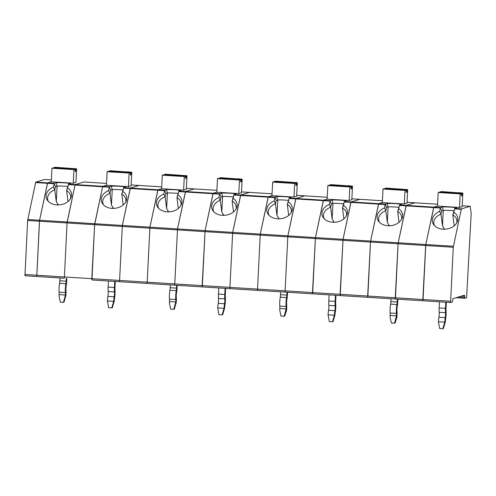 <?xml version="1.0" encoding="UTF-8"?>
<svg xmlns="http://www.w3.org/2000/svg" width="496" height="496" viewBox="0 0 496 496"><rect width="100%" height="100%" fill="white"/><g stroke="black" fill="none" stroke-linecap="round" stroke-linejoin="round"><path stroke-width="0.74" d="M35.631 182.559L47.455 183.303L47.641 182.857L35.817 182.113L35.631 182.559L27.627 220.491L24.949 275.757L36.785 276.501L39.568 220.249L67.158 221.985L75.045 185.039L67.041 222.964L67.158 221.985L94.742 223.721L102.629 186.769L109.331 187.19L108.605 190.582A12.822 9.474 -7.2 0 0 102.833 204.104A12.822 9.474 -7.2 0 0 115.208 208.277A12.822 9.474 -7.2 0 0 126.158 201.159A12.822 9.474 -7.2 0 0 122.791 191.475L123.516 188.083L130.219 188.505L122.332 225.457L130.405 188.058L130.219 188.505L157.802 190.241L149.916 227.187L157.988 189.794L157.802 190.241L164.505 190.662L163.779 194.048A12.822 9.474 -7.2 0 0 158.007 207.57A12.822 9.474 -7.2 0 0 170.382 211.749A12.822 9.474 -7.2 0 0 181.331 204.631A12.822 9.474 -7.2 0 0 177.965 194.94L178.69 191.555L185.392 191.977L177.506 228.923L185.578 191.53L185.392 191.977L219.678 194.128L218.953 197.52A12.822 9.474 -7.2 0 0 213.181 211.042A12.822 9.474 -7.2 0 0 225.556 215.214A12.822 9.474 -7.2 0 0 236.505 208.103A12.822 9.474 -7.2 0 0 233.139 198.412L233.864 195.021L240.566 195.443L232.68 232.395L240.752 194.996L240.566 195.443L268.15 197.179L260.264 234.124L268.336 196.732L268.15 197.179L274.852 197.6L274.127 200.992A12.822 9.474 -7.2 0 0 268.355 214.508A12.822 9.474 -7.2 0 0 280.73 218.686A12.822 9.474 -7.2 0 0 291.679 211.569A12.822 9.474 -7.2 0 0 288.312 201.878L289.038 198.493L295.74 198.915L287.854 235.86L295.926 198.468L295.74 198.915L330.026 201.072L329.301 204.457A12.822 9.474 -7.2 0 0 323.528 217.98A12.822 9.474 -7.2 0 0 335.904 222.152A12.822 9.474 -7.2 0 0 346.853 215.041A12.822 9.474 -7.2 0 0 343.486 205.35L344.212 201.959L350.914 202.38L343.027 239.332L351.1 201.934L350.914 202.38L378.498 204.116L370.611 241.068L378.684 203.67L378.498 204.116L385.2 204.538L384.474 207.929A12.822 9.474 -7.2 0 0 378.702 221.445A12.822 9.474 -7.2 0 0 391.077 225.624A12.822 9.474 -7.2 0 0 402.027 218.507A12.822 9.474 -7.2 0 0 398.66 208.816L399.385 205.431L406.088 205.852L398.201 242.798L406.274 205.406L406.088 205.852L440.374 208.01L439.648 211.395A12.822 9.474 -7.2 0 0 433.876 224.917A12.822 9.474 -7.2 0 0 446.251 229.096A12.822 9.474 -7.2 0 0 457.2 221.979A12.822 9.474 -7.2 0 0 453.834 212.288L454.559 208.903L461.261 209.324L453.257 247.25L450.573 302.523L452.377 301.983L453.046 298.642L464.479 295.219L464.802 298.263L466.6 297.73L471.181 213.429L470.189 206.262L461.447 208.872L461.261 209.324M44.553 179.502L51.361 179.924L44.553 179.502L35.817 182.113M67.989 201.537L66.613 190.625A308.996 29.252 106.7 0 1 67.617 188.003A12.822 9.474 -7.2 0 1 70.984 197.693A12.822 9.474 -7.2 0 1 60.035 204.811A12.822 9.474 -7.2 0 1 47.659 200.632A12.822 9.474 -7.2 0 1 53.432 187.11L54.157 183.725L47.455 183.303L39.568 220.249L47.641 182.857L51.262 181.772L47.641 182.857L54.343 183.278L56.067 182.764A7.211 0.44 3 0 1 63.872 182.807A7.211 0.44 3 0 1 70.358 183.594A7.211 0.44 3 0 1 70.252 183.65L68.529 184.171L75.231 184.593L75.045 185.039L75.231 184.593L102.815 186.322L106.435 185.244L128.427 186.651L131.105 185.851L131.818 172.273L109.052 171.368M404.296 203.999L405.009 190.421L383.017 189.038L382.304 202.616L404.296 203.999L406.974 203.199L407.687 189.621L384.921 188.716M407.024 202.294L415.016 202.79L406.274 205.406L433.857 207.142L437.478 206.057L433.857 207.142L433.671 207.588L425.785 244.534L422.989 300.787L450.56 302.517M382.304 202.585L378.684 203.67L382.304 202.585M398.654 207.322A6.008 0.366 3 0 0 392.491 206.875A6.008 0.366 3 0 0 388.12 206.944L386.533 207.415L385.324 204.222L387.109 203.577A7.211 0.44 3 0 1 394.915 203.62A7.211 0.44 3 0 1 401.4 204.408A7.211 0.44 3 0 1 401.295 204.47L399.571 204.984L406.274 205.406L415.003 202.796L437.577 204.209L407.024 202.287M399.032 222.351L397.656 211.439L399.571 204.984M399.441 205.115L399.385 205.431M128.427 186.651L129.14 173.079L107.148 171.697L106.435 185.268L102.815 186.322L102.629 186.769L94.624 224.7L94.742 223.721L122.332 225.457L119.53 281.703L122.332 225.457L149.916 227.187L147.12 283.439L149.916 227.187L177.506 228.923L174.704 285.175L177.506 228.923L232.68 232.395L229.877 288.641L232.68 232.395L260.264 234.124L257.467 290.377L260.264 234.124L287.854 235.86L285.051 292.113L287.854 235.86L315.437 237.596L312.492 292.559L340.082 294.289L340.225 295.579L343.027 239.332L340.082 294.289L367.666 296.025L370.493 242.048L367.815 297.315L367.666 296.025L395.256 297.761L395.417 299.051L398.083 243.778L395.256 297.761L422.84 299.497L422.989 300.787L450.591 302.517M304.687 195.858L296.676 195.35L304.668 195.852L295.926 198.468L323.51 200.204L327.131 199.119L323.51 200.204L323.324 200.651L315.437 237.596L370.611 241.068L370.493 242.048L370.611 241.068L398.201 242.798L398.083 243.778L398.201 242.798L425.785 244.534L433.857 207.142L440.56 207.564L442.283 207.043A7.211 0.44 3 0 1 450.089 207.092A7.211 0.44 3 0 1 456.574 207.88A7.211 0.44 3 0 1 456.469 207.936L454.745 208.45L461.447 208.872M388.511 225.754L388.883 224.948L387.308 222.406L385.832 210.695A11.619 8.581 -7.2 0 0 378.646 219.889A11.619 8.581 -7.2 0 0 379.452 222.295M401.512 219.517A11.619 8.581 -7.2 0 0 401.698 216.981A11.619 8.581 -7.2 0 0 397.656 211.439A308.996 29.252 106.7 0 1 398.66 208.816M388.883 224.948L389.354 225.754M397.885 299.206L397.749 301.841A7.211 1.215 -86.4 0 1 397.246 306.367A4.005 0.676 -86.4 0 0 396.986 311.308A7.211 1.215 -86.4 0 1 397.023 315.673L396.943 317.173L395.052 323.032L394.506 323.2L391.35 323.001L390.085 316.938L390.166 315.444A4.005 0.676 -86.4 0 0 390.147 313.013A7.211 1.215 -86.4 0 1 390.612 304.122A4.005 0.676 -86.4 0 0 390.891 301.611L391.04 298.778M397.346 299.175L397.197 302.008A4.005 0.676 -86.4 0 1 396.918 304.519L390.612 304.122M394.506 323.2L396.471 315.84A4.005 0.676 -86.4 0 0 396.453 313.41A7.211 1.215 -86.4 0 1 396.918 304.519M396.391 317.335L396.943 317.173M405.009 190.421L406.23 190.055L384.239 188.672L383.017 189.038M406.943 189.844L406.67 192.287L406.255 192.256M406.67 192.287L406.255 192.405L406.23 190.055M407.687 189.621L386.173 188.096L384.952 188.461M384.474 207.929A308.996 126.92 -100.8 0 1 385.832 210.695L386.533 207.415M385.324 204.222L385.2 204.538M464.802 298.263L456.122 297.718L464.789 298.263M459.47 207.471L460.183 193.893L438.191 192.51L437.478 206.088L459.47 207.471L462.148 206.665L462.861 193.093L440.095 192.188M456.686 222.983A11.619 8.581 -7.2 0 0 456.872 220.453A11.619 8.581 -7.2 0 0 452.829 214.911L454.745 208.45M454.615 208.58L454.559 208.903M446.319 302.25L446.009 308.165A4.005 0.676 93.6 0 0 446.028 310.589A7.211 1.215 93.6 0 1 445.563 319.48A4.005 0.676 93.6 0 0 445.284 321.997L443.362 328.557L442.81 328.718L444.738 322.158A7.211 1.215 93.6 0 1 445.234 317.632A4.005 0.676 93.6 0 0 445.495 312.697A7.211 1.215 93.6 0 1 445.464 308.326L445.78 302.219M439.475 301.822L439.158 307.929A7.211 1.215 93.6 0 0 439.189 312.3A4.005 0.676 93.6 0 1 438.929 317.235A7.211 1.215 93.6 0 0 438.433 321.761L439.661 328.519L442.81 328.718M439.648 211.395A308.996 126.92 -100.8 0 1 441.006 214.167A11.619 8.581 -7.2 0 0 433.82 223.355A11.619 8.581 -7.2 0 0 434.626 225.767M454.206 225.823L452.829 214.911A308.996 29.252 106.7 0 1 453.834 212.288M443.684 229.226L444.056 228.414L442.482 225.872L441.006 214.167L441.707 210.887L440.374 208.01M453.828 210.788A6.008 0.366 3 0 0 447.665 210.347A6.008 0.366 3 0 0 443.294 210.409L441.707 210.887M444.056 228.414L444.528 229.226M440.126 191.933L441.347 191.561L458.602 192.826M460.183 193.893L461.404 193.527L439.413 192.144L438.191 192.51M462.117 193.316L461.844 195.753L461.429 195.877L461.404 193.527M461.844 195.753L461.429 195.728M458.614 192.653L462.861 193.093M445.253 322.691L444.701 322.859M346.338 216.045A11.619 8.581 -7.2 0 0 346.524 213.516A11.619 8.581 -7.2 0 0 342.482 207.967L344.267 201.643L346.121 200.998A7.211 0.44 3 0 0 346.227 200.942A7.211 0.44 3 0 0 339.741 200.148A7.211 0.44 3 0 0 331.936 200.105L330.212 200.62L323.51 200.204L315.437 237.596L312.641 293.849L395.386 299.045M293.948 197.061L294.661 183.483L272.67 182.1L271.957 195.678L293.948 197.061L296.627 196.261L297.34 182.683L274.573 181.778M304.668 195.852L327.23 197.272L304.656 195.852L295.926 198.468L289.224 198.047L290.947 197.532A7.211 0.44 3 0 0 291.053 197.47A7.211 0.44 3 0 0 284.568 196.683A7.211 0.44 3 0 0 276.762 196.639L275.038 197.154L274.852 197.6M271.957 195.647L268.336 196.732L271.957 195.647M288.684 215.413L287.308 204.501L289.224 198.047M289.094 198.171L289.038 198.493M278.163 218.817L278.535 218.011L276.96 215.469L275.485 203.757A11.619 8.581 -7.2 0 0 268.299 212.951A11.619 8.581 -7.2 0 0 269.105 215.357M291.164 212.579A11.619 8.581 -7.2 0 0 291.35 210.044A11.619 8.581 -7.2 0 0 287.308 204.501A308.996 29.252 106.7 0 1 288.312 201.878M288.306 200.384A6.008 0.366 3 0 0 282.143 199.938A6.008 0.366 3 0 0 277.772 200.006L276.185 200.477L274.976 197.284M278.535 218.011L279.006 218.817M287.537 292.268L287.401 294.903A7.211 1.215 -86.4 0 1 286.899 299.429A4.005 0.676 -86.4 0 0 286.638 304.37A7.211 1.215 -86.4 0 1 286.676 308.735L286.595 310.236L284.704 316.095L284.158 316.256L281.003 316.057L279.738 310L279.818 308.5A4.005 0.676 -86.4 0 0 279.8 306.075A7.211 1.215 -86.4 0 1 280.265 297.185A4.005 0.676 -86.4 0 0 280.544 294.674L280.693 291.84M286.998 292.237L286.849 295.064A4.005 0.676 -86.4 0 1 286.57 297.581L280.265 297.185M284.158 316.256L286.124 308.896A4.005 0.676 -86.4 0 0 286.105 306.472A7.211 1.215 -86.4 0 1 286.57 297.581M286.043 310.397L286.595 310.236M294.661 183.483L295.883 183.117L273.891 181.734L272.67 182.1M296.596 182.906L296.323 185.349L295.907 185.318M296.323 185.349L295.907 185.467L295.883 183.117M297.34 182.683L275.826 181.158L274.604 181.524M274.127 200.992A308.996 126.92 -100.8 0 1 275.485 203.757L276.185 200.477M382.404 200.737L351.85 198.822L359.842 199.324L351.1 201.934L385.386 204.092M194.339 188.92L186.329 188.412L194.32 188.914L185.578 191.53L213.162 193.26L216.783 192.181L213.162 193.26L212.976 193.713L205.09 230.659L202.145 285.622L312.492 292.559L312.654 293.843M349.122 200.527L349.835 186.955L327.844 185.572L327.131 199.144L349.122 200.527L351.8 199.727L352.513 186.155L329.747 185.25M344.267 201.643L344.212 201.959M335.972 295.312L335.662 301.227A4.005 0.676 93.6 0 0 335.68 303.651A7.211 1.215 93.6 0 1 335.215 312.542A4.005 0.676 93.6 0 0 334.936 315.059L333.014 321.619L332.463 321.78L334.391 315.22A7.211 1.215 93.6 0 1 334.887 310.694A4.005 0.676 93.6 0 0 335.147 305.753A7.211 1.215 93.6 0 1 335.116 301.388L335.432 295.281M329.127 294.884L328.811 300.991A7.211 1.215 93.6 0 0 328.842 305.356A4.005 0.676 93.6 0 1 328.581 310.298A7.211 1.215 93.6 0 0 328.085 314.824L329.313 321.582L332.463 321.78M329.301 204.457A308.996 126.92 -100.8 0 1 330.658 207.229A11.619 8.581 -7.2 0 0 323.473 216.417A11.619 8.581 -7.2 0 0 324.279 218.829M343.858 218.879L342.482 207.967A308.996 29.252 106.7 0 1 343.486 205.35M333.337 222.289L333.709 221.476L332.134 218.934L330.658 207.229L331.359 203.949L330.026 201.072M343.48 203.85A6.008 0.366 3 0 0 337.317 203.41A6.008 0.366 3 0 0 332.946 203.472L331.359 203.949M333.709 221.476L334.18 222.282M329.778 184.989L330.999 184.624L348.254 185.882M349.835 186.955L351.056 186.589L329.065 185.206L327.844 185.572M351.769 186.372L351.497 188.815L351.081 188.939L351.056 186.589M351.497 188.815L351.081 188.79M348.266 185.709L352.513 186.155M334.899 315.754L334.354 315.921M453.375 246.27L425.785 244.534L425.667 245.514L422.84 299.497L450.43 301.233M382.404 200.744L359.829 199.324L351.1 201.934L344.398 201.512M249.494 192.386L272.056 193.8L249.482 192.386L240.752 194.996L249.482 192.386L241.502 191.878L249.513 192.386M235.991 209.107A11.619 8.581 -7.2 0 0 236.177 206.572A11.619 8.581 -7.2 0 0 232.134 201.029L233.92 194.705L235.774 194.06A7.211 0.44 3 0 0 235.879 194.004A7.211 0.44 3 0 0 229.394 193.211A7.211 0.44 3 0 0 221.588 193.167L219.864 193.682L213.162 193.26L205.09 230.659L202.294 286.911L340.225 295.579M238.774 193.589L239.487 180.017L217.496 178.634L216.783 192.206L238.774 193.589L241.453 192.789L242.166 179.217L219.399 178.312M233.92 194.705L233.864 195.021M225.624 288.374L225.314 294.289A4.005 0.676 93.6 0 0 225.333 296.713A7.211 1.215 93.6 0 1 224.868 305.604A4.005 0.676 93.6 0 0 224.589 308.115L222.667 314.681L222.115 314.842L224.043 308.283A7.211 1.215 93.6 0 1 224.539 303.757A4.005 0.676 93.6 0 0 224.8 298.815A7.211 1.215 93.6 0 1 224.769 294.45L225.085 288.343M218.779 287.947L218.463 294.054A7.211 1.215 93.6 0 0 218.494 298.418A4.005 0.676 93.6 0 1 218.234 303.36A7.211 1.215 93.6 0 0 217.738 307.886L218.965 314.644L222.115 314.842M218.953 197.52A308.996 126.92 -100.8 0 1 220.311 200.285A11.619 8.581 -7.2 0 0 213.125 209.479A11.619 8.581 -7.2 0 0 213.931 211.885M233.511 211.941L232.134 201.029A308.996 29.252 106.7 0 1 233.139 198.412M222.989 215.345L223.361 214.539L221.786 211.997L220.311 200.285L221.011 197.011L219.678 194.128M233.132 196.912A6.008 0.366 3 0 0 226.97 196.472A6.008 0.366 3 0 0 222.599 196.534L221.011 197.011M223.361 214.539L223.832 215.345M219.43 178.052L220.652 177.686L237.906 178.944M239.487 180.017L240.709 179.651L218.717 178.269L217.496 178.634M241.422 179.434L241.149 181.877L240.734 182.001L240.709 179.651M241.149 181.877L240.734 181.852M237.913 178.771L242.166 179.217M224.552 308.816L224.006 308.983M24.949 275.757L36.772 276.501L39.451 221.228L67.041 222.964L64.356 278.237L67.041 222.964L94.624 224.7L91.797 278.684L202.145 285.622L202.294 286.911L229.877 288.641M183.601 190.123L184.314 176.545L162.322 175.162L161.609 188.74L183.601 190.123L186.279 189.323L186.992 175.745L164.226 174.84M194.32 188.914L216.882 190.334L194.308 188.914L185.578 191.53L178.876 191.109L180.6 190.594A7.211 0.44 3 0 0 180.705 190.532A7.211 0.44 3 0 0 174.22 189.745A7.211 0.44 3 0 0 166.414 189.701L164.691 190.216L164.505 190.662M161.609 188.709L157.988 189.794L161.609 188.709M178.337 208.475L176.96 197.563L178.876 191.109M178.746 191.233L178.69 191.555M453.257 247.25L94.624 224.7L91.946 279.967L202.281 286.905M167.815 211.879L168.187 211.073L166.613 208.531L165.137 196.819A11.619 8.581 -7.2 0 0 157.951 206.014A11.619 8.581 -7.2 0 0 158.757 208.419M180.817 205.635A11.619 8.581 -7.2 0 0 181.003 203.106A11.619 8.581 -7.2 0 0 176.96 197.563A308.996 29.252 106.7 0 1 177.965 194.94M177.959 193.446A6.008 0.366 3 0 0 171.796 193A6.008 0.366 3 0 0 167.425 193.062L165.838 193.539L164.629 190.346M168.187 211.073L168.659 211.879M177.19 285.33L177.047 287.965A7.211 1.215 -86.4 0 1 176.551 292.491A4.005 0.676 -86.4 0 0 176.291 297.433A7.211 1.215 -86.4 0 1 176.328 301.797L174.356 309.157L173.811 309.318L170.655 309.12L169.39 303.062L169.471 301.562A4.005 0.676 -86.4 0 0 169.452 299.138A7.211 1.215 -86.4 0 1 169.917 290.247A4.005 0.676 -86.4 0 0 170.196 287.73L170.345 284.902M176.65 285.299L176.502 288.126A4.005 0.676 -86.4 0 1 176.223 290.644L169.917 290.247M173.811 309.318L175.776 301.959A4.005 0.676 -86.4 0 0 175.758 299.534A7.211 1.215 -86.4 0 1 176.223 290.644M175.696 303.459L176.247 303.292M184.314 176.545L185.535 176.179L163.544 174.797L162.322 175.162M186.248 175.968L185.969 178.405L185.56 178.38M185.969 178.405L185.56 178.529L185.535 176.179M186.992 175.745L165.478 174.22L164.257 174.586M163.779 194.048A308.996 126.92 -100.8 0 1 165.137 196.819L165.838 193.539M67.617 188.003L68.343 184.617L102.629 186.769L102.815 186.322L109.517 186.744L111.24 186.229A7.211 0.44 3 0 1 119.046 186.273A7.211 0.44 3 0 1 125.531 187.06A7.211 0.44 3 0 1 125.426 187.122L123.702 187.637L130.405 188.058L139.134 185.448L161.708 186.868L131.155 184.94L139.165 185.448L130.405 188.058L164.691 190.216M24.8 274.468L91.797 278.684L91.946 279.967L119.517 281.703M125.643 202.17A11.619 8.581 -7.2 0 0 125.829 199.634A11.619 8.581 -7.2 0 0 121.787 194.091L123.702 187.637M123.572 187.767L123.516 188.083M115.277 281.437L114.967 287.345A4.005 0.676 93.6 0 0 114.985 289.776A7.211 1.215 93.6 0 1 114.52 298.666A4.005 0.676 93.6 0 0 114.241 301.177L112.319 307.743L111.767 307.904L113.696 301.345A7.211 1.215 93.6 0 1 114.192 296.819A4.005 0.676 93.6 0 0 114.452 291.877A7.211 1.215 93.6 0 1 114.421 287.513L114.737 281.406M108.432 281.009L108.116 287.116A7.211 1.215 93.6 0 0 108.147 291.481A4.005 0.676 93.6 0 1 107.886 296.422A7.211 1.215 93.6 0 0 107.39 300.948L108.618 307.706L111.767 307.904M108.605 190.582A308.996 126.92 -100.8 0 1 109.963 193.347A11.619 8.581 -7.2 0 0 102.777 202.542A11.619 8.581 -7.2 0 0 103.583 204.947M123.163 205.003L121.787 194.091A308.996 29.252 106.7 0 1 122.791 191.475M112.642 208.407L113.014 207.601L111.439 205.059L109.963 193.347L110.664 190.067L109.331 187.19M122.785 189.974A6.008 0.366 3 0 0 116.622 189.534A6.008 0.366 3 0 0 112.251 189.596L110.664 190.067M113.014 207.601L113.485 208.407M109.083 171.114L110.304 170.748L127.559 172.007M129.14 173.079L130.361 172.713L108.37 171.331L107.148 171.697M131.074 172.496L130.795 174.939L130.386 175.063L130.361 172.713M130.795 174.939L130.386 174.914M127.565 171.833L131.818 172.273M114.204 301.878L113.658 302.045M83.96 181.976L75.231 184.593L83.96 181.976L106.535 183.396L83.96 181.976M73.253 183.185L73.966 169.607L51.975 168.225L51.262 181.803L73.253 183.185L75.931 182.385L76.644 168.807L53.878 167.902M70.469 198.698A11.619 8.581 -7.2 0 0 70.655 196.168A11.619 8.581 -7.2 0 0 66.613 190.625L68.529 184.171M68.398 184.295L68.343 184.617M27.627 220.491L39.451 221.228L39.568 220.249L27.745 219.505M57.468 204.941L57.84 204.129L56.265 201.593L54.789 189.881A11.619 8.581 -7.2 0 0 47.604 199.07A11.619 8.581 -7.2 0 0 48.41 201.481M67.611 186.502A6.008 0.366 3 0 0 61.448 186.062A6.008 0.366 3 0 0 57.077 186.124L55.49 186.601L54.157 183.725M57.84 204.129L58.311 204.941M66.842 278.392L66.7 281.027A7.211 1.215 -86.4 0 1 66.204 285.553A4.005 0.676 -86.4 0 0 65.943 290.489A7.211 1.215 -86.4 0 1 65.98 294.86L64.009 302.219L63.463 302.38L60.307 302.182L59.043 296.124L59.123 294.624A4.005 0.676 -86.4 0 0 59.105 292.2A7.211 1.215 -86.4 0 1 59.57 283.309A4.005 0.676 -86.4 0 0 59.849 280.792L59.997 277.958M66.303 278.355L66.154 281.189A4.005 0.676 -86.4 0 1 65.875 283.706L59.57 283.309M63.463 302.38L65.429 295.021A4.005 0.676 -86.4 0 0 65.41 292.597A7.211 1.215 -86.4 0 1 65.875 283.706M65.348 296.521L65.9 296.354M73.966 169.607L75.187 169.241L53.196 167.859L51.975 168.225M75.9 169.031L75.621 171.467L75.212 171.442M75.621 171.467L75.212 171.591L75.187 169.241M76.644 168.807L55.13 167.282L53.909 167.648M53.432 187.11A308.996 126.92 -100.8 0 1 54.789 189.881L55.49 186.601M387.308 222.406L388.12 206.944L387.109 203.577M397.197 302.008L390.891 301.611M396.453 313.41L390.147 313.013M396.471 315.84L390.166 315.444M462.198 205.759L470.177 206.262L462.198 205.759M464.647 297.321L458.695 296.949M461.919 295.988L464.653 296.155M442.482 225.872L443.294 210.409L442.283 207.043M439.158 307.929L445.464 308.326M439.189 312.3L445.495 312.697M438.929 317.235L445.234 317.632M438.433 321.761L444.738 322.158M285.07 292.113L312.629 293.843M275.038 197.154L234.05 194.575M257.48 290.377L285.039 292.107M276.96 215.469L277.772 200.006L276.762 196.639M286.849 295.064L280.544 294.674M286.105 306.472L279.8 306.075M286.124 308.896L279.818 308.5M332.134 218.934L332.946 203.472L331.936 200.105M328.811 300.991L335.116 301.388M328.842 305.356L335.147 305.753M328.581 310.298L334.887 310.694M328.085 314.824L334.391 315.22M340.244 295.579L422.976 300.781M229.896 288.641L257.455 290.377M221.786 211.997L222.599 196.534L221.588 193.167M218.463 294.054L224.769 294.45M218.494 298.418L224.8 298.815M218.234 303.36L224.539 303.757M217.738 307.886L224.043 308.283M147.132 283.439L174.691 285.169M166.613 208.531L167.425 193.062L166.414 189.701M176.502 288.126L170.196 287.73M175.758 299.534L169.452 299.138M175.776 301.959L169.471 301.562M119.548 281.703L147.107 283.433M111.439 205.059L112.251 189.596L111.24 186.229M108.116 287.116L114.421 287.513M108.147 291.481L114.452 291.877M107.886 296.422L114.192 296.819M107.39 300.948L113.696 301.345M64.375 278.231L36.785 276.501M56.265 201.593L57.077 186.124L56.067 182.764M66.154 281.189L59.849 280.792M65.41 292.597L59.105 292.2M65.429 295.021L59.123 294.624M395.399 299.051L422.989 300.787M174.704 285.175L202.294 286.911M36.772 276.501L64.356 278.237"/></g></svg>
